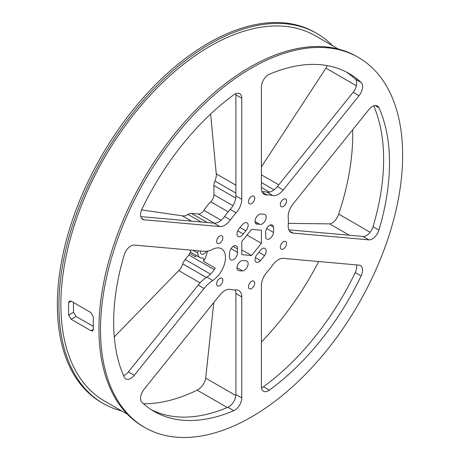 <?xml version="1.0" encoding="UTF-8"?>
<svg xmlns="http://www.w3.org/2000/svg" width="460" height="460" viewBox="0 0 460 460"><rect width="100%" height="100%" fill="white"/><g stroke="black" fill="none" stroke-linecap="round" stroke-linejoin="round"><path stroke-width="0.69" d="M268.456 74.715A9.988 5.767 120 0 0 261.389 86.951L261.389 187.99A13.875 8.01 120 0 0 264.264 194.344A13.875 8.01 120 0 0 267.07 194.988A52.026 30.038 -60 0 1 272.734 195.494A13.875 8.01 120 0 0 283.279 189.951L359.059 95.674A9.988 5.767 120 0 0 361.14 82.455A195.057 112.614 120 0 0 349.105 73.537A195.057 112.614 120 0 0 269.364 74.261A9.988 5.767 120 0 0 268.456 74.715M234.709 94.202A9.988 5.767 120 0 0 233.801 94.794A195.057 112.614 120 0 0 142.025 208.961A9.988 5.767 120 0 0 142.64 219.328A9.988 5.767 120 0 0 144.101 219.782L219.886 226.55A13.875 8.01 120 0 0 230.431 219.92A52.026 30.038 -60 0 1 236.095 212.876A13.875 8.01 120 0 0 241.77 199.318L241.77 98.279A9.988 5.767 120 0 0 239.7 93.708A9.988 5.767 120 0 0 234.709 94.202M206.845 277.098L212.733 280.496A19.147 11.051 120 0 0 224.601 263.597A19.147 11.051 120 0 0 221.524 248.762A19.147 11.051 120 0 0 212.733 249.285A27.744 16.019 120 0 1 204.056 251.292L134.291 245.065A9.988 5.767 120 0 0 130.761 246.008A9.988 5.767 120 0 0 124.24 254.794A195.057 112.614 120 0 0 124.24 377.166A9.988 5.767 120 0 0 125.77 378.913A9.988 5.767 120 0 0 134.291 375.291L204.056 288.5L198.174 285.102A27.744 16.019 -60 0 1 206.845 277.098A19.147 11.051 120 0 0 212.83 271.572A19.147 11.051 120 0 0 215.234 268.145L203.464 261.349A3.467 2.001 120 0 0 203.073 258.158A3.467 2.001 120 0 0 202.256 258.002A9.988 5.767 120 0 1 199.893 257.565L192.044 253.034A9.988 5.767 -60 0 1 190.13 250.05M224.79 290.622A13.875 8.01 120 0 0 219.886 294.969L144.101 389.246A9.988 5.767 120 0 0 142.025 402.46A195.057 112.614 120 0 0 154.054 411.384A195.057 112.614 120 0 0 233.801 410.659A9.988 5.767 120 0 0 241.77 397.969L241.77 296.924A13.875 8.01 120 0 0 238.901 290.576A13.875 8.01 120 0 0 236.095 289.932A52.026 30.038 -60 0 1 230.431 289.426A13.875 8.01 120 0 0 224.79 290.622M278.375 259.687A13.875 8.01 120 0 0 272.734 265A52.026 30.038 -60 0 1 267.07 272.044A13.875 8.01 120 0 0 261.389 285.597L261.389 386.641A9.988 5.767 120 0 0 263.459 391.213A9.988 5.767 120 0 0 269.364 390.126A195.057 112.614 120 0 0 361.14 275.96A9.988 5.767 120 0 0 360.525 265.592A9.988 5.767 120 0 0 359.059 265.138L283.279 258.37A13.875 8.01 120 0 0 278.375 259.687M372.399 106.501A9.988 5.767 120 0 0 368.868 109.629L293.089 203.906A13.875 8.01 120 0 0 288.224 217.528A52.026 30.038 -60 0 1 288.224 225.078A13.875 8.01 120 0 0 291.059 232.461A13.875 8.01 120 0 0 293.089 233.088L368.868 239.855A9.988 5.767 120 0 0 378.925 230.121A195.057 112.614 120 0 0 378.925 107.755A9.988 5.767 120 0 0 377.395 106.007A9.988 5.767 120 0 0 372.399 106.501M219.725 278.49A4.41 2.547 -60 0 1 221.927 278.271A4.41 2.547 -60 0 1 222.605 281.808A4.41 2.547 -60 0 1 219.725 285.695A4.41 2.547 -60 0 1 217.517 285.913A4.41 2.547 -60 0 1 216.844 282.377A4.41 2.547 -60 0 1 219.725 278.49M251.58 281.336A4.41 2.547 -60 0 1 253.788 281.117A4.41 2.547 -60 0 1 254.466 284.654A4.41 2.547 -60 0 1 251.58 288.541A4.41 2.547 -60 0 1 249.377 288.759A4.41 2.547 -60 0 1 248.699 285.223A4.41 2.547 -60 0 1 251.58 281.336M283.44 241.701A4.41 2.547 -60 0 1 285.643 241.483A4.41 2.547 -60 0 1 286.321 245.019A4.41 2.547 -60 0 1 283.44 248.906A4.41 2.547 -60 0 1 281.233 249.124A4.41 2.547 -60 0 1 280.56 245.588A4.41 2.547 -60 0 1 283.44 241.701M283.44 199.226A4.41 2.547 -60 0 1 285.643 199.007A4.41 2.547 -60 0 1 286.321 202.544A4.41 2.547 -60 0 1 283.44 206.431A4.41 2.547 -60 0 1 281.233 206.649A4.41 2.547 -60 0 1 280.56 203.113A4.41 2.547 -60 0 1 283.44 199.226M251.58 196.38A4.41 2.547 -60 0 1 253.788 196.161A4.41 2.547 -60 0 1 254.466 199.697A4.41 2.547 -60 0 1 251.58 203.584A4.41 2.547 -60 0 1 249.377 203.803A4.41 2.547 -60 0 1 248.699 200.267A4.41 2.547 -60 0 1 251.58 196.38M219.725 236.014A4.41 2.547 -60 0 1 221.927 235.796A4.41 2.547 -60 0 1 222.605 239.327A4.41 2.547 -60 0 1 219.725 243.213A4.41 2.547 -60 0 1 217.517 243.432A4.41 2.547 -60 0 1 216.844 239.901A4.41 2.547 -60 0 1 219.725 236.014M210.628 114.028L216.395 175.323A13.875 8.01 -60 0 1 214.906 180.993A8.878 5.129 120 0 0 213.911 185.483L213.911 194.701L232.955 205.695M356.397 85.75L325.939 68.166L327.313 65.63M325.939 68.166L261.389 166.848M352.682 129.772A203.935 117.743 -60 0 1 338.704 214.107L370.145 232.26M349.341 235.238L329.665 223.882C333.316 223.295 336.323 220.041 338.704 214.107M329.665 223.882L288.322 223.347M318.653 261.533A203.935 117.743 -60 0 1 261.389 342.01M262.234 248.71A5.549 3.203 120 0 0 259.929 250.907A20.09 11.598 -60 0 1 257.358 254.11A5.549 3.203 120 0 0 256.18 262.131A5.549 3.203 120 0 0 260.55 260.544A31.188 18.003 120 0 0 264.546 255.576A5.549 3.203 120 0 0 265.012 248.434A5.549 3.203 120 0 0 262.234 248.71M269.612 225.331A5.549 3.203 120 0 0 265.707 232.587A20.09 11.598 -60 0 1 265.707 236.02A5.549 3.203 120 0 0 266.834 239.045A5.549 3.203 120 0 0 270.923 237.751A5.549 3.203 120 0 0 273.51 232.461A31.188 18.003 120 0 0 273.51 227.136A5.549 3.203 120 0 0 272.383 225.055A5.549 3.203 120 0 0 269.612 225.331M258.957 214.55A5.549 3.203 120 0 0 255.329 219.437A5.549 3.203 120 0 0 256.18 223.888A5.549 3.203 120 0 0 257.358 224.141A20.09 11.598 -60 0 1 259.929 224.371A5.549 3.203 120 0 0 265.219 220.593A5.549 3.203 120 0 0 265.012 214.567A5.549 3.203 120 0 0 264.546 214.377A31.188 18.003 120 0 0 260.55 214.021A5.549 3.203 120 0 0 258.957 214.55M244.208 223.065A5.549 3.203 120 0 0 242.61 224.376A31.188 18.003 120 0 0 238.619 229.344A5.549 3.203 120 0 0 238.153 236.48A5.549 3.203 120 0 0 243.231 234.013A20.09 11.598 -60 0 1 245.807 230.811A5.549 3.203 120 0 0 246.98 222.789A5.549 3.203 120 0 0 244.208 223.065M233.553 246.152A5.549 3.203 120 0 0 229.649 252.459A31.188 18.003 120 0 0 229.649 257.784A5.549 3.203 120 0 0 230.776 259.865A5.549 3.203 120 0 0 235.244 258.169A5.549 3.203 120 0 0 237.452 252.333A20.09 11.598 -60 0 1 237.452 248.9A5.549 3.203 120 0 0 236.325 245.876A5.549 3.203 120 0 0 233.553 246.152M240.925 261.015A5.549 3.203 120 0 0 237.302 265.909A5.549 3.203 120 0 0 238.153 270.353A5.549 3.203 120 0 0 238.619 270.543A31.188 18.003 120 0 0 242.61 270.9A5.549 3.203 120 0 0 247.44 266.541A5.549 3.203 120 0 0 246.98 261.033A5.549 3.203 120 0 0 245.807 260.78A20.09 11.598 -60 0 1 243.231 260.55A5.549 3.203 120 0 0 240.925 261.015M93.351 316.934A210.87 121.745 120 0 0 93.351 329.394L92.707 330.941L91.005 330.751L71.191 319.309L68.632 315.123A210.87 121.745 -60 0 1 68.632 302.663L69.42 301.035L71.191 301.185L91.005 312.627L93.351 316.934M127.42 414.264L104.552 401.068A210.87 121.745 -60 0 1 72.231 232.093A210.87 121.745 -60 0 1 209.99 46.27A210.87 121.745 -60 0 1 315.422 35.828L338.284 49.024M251.58 68.017A213.647 123.349 120 0 0 112.01 256.283A213.647 123.349 120 0 0 144.762 427.484A213.647 123.349 120 0 0 251.58 416.904A213.647 123.349 120 0 0 391.149 228.637A213.647 123.349 120 0 0 358.403 57.437A213.647 123.349 120 0 0 251.58 68.017M358.403 57.437L356.834 56.534A213.647 123.349 120 0 0 250.01 67.114A213.647 123.349 120 0 0 110.44 255.38A213.647 123.349 120 0 0 143.192 426.575L144.762 427.484M121.716 410.975A213.647 123.349 -60 0 1 103.166 403.466A213.647 123.349 -60 0 1 70.42 232.271A213.647 123.349 -60 0 1 209.99 44.005A213.647 123.349 -60 0 1 316.808 33.425A213.647 123.349 -60 0 1 332.58 45.736M316.808 33.425L315.238 32.516A213.647 123.349 120 0 0 208.42 43.096A213.647 123.349 120 0 0 68.85 231.363A213.647 123.349 120 0 0 101.597 402.563L103.166 403.466M214.228 223.169L198.381 214.015L191.469 213.4A8.878 5.129 120 0 0 188.33 214.239A8.878 5.129 120 0 0 188.036 214.417A13.875 8.01 -60 0 1 183.684 216.016L141.605 209.915M206.592 251.252A5.273 3.042 -60 0 1 204.102 253.788A5.273 3.042 -60 0 1 201.468 254.046A5.273 3.042 -60 0 1 200.416 250.97M123.562 375.636A9.988 5.767 120 0 0 128.409 371.893L198.174 285.102M228.177 211.824L210.783 201.785A36.765 21.223 120 0 0 203.906 210.335L221.111 220.271M210.783 201.785A6.934 4.002 120 0 0 213.911 194.701M198.381 214.015A6.934 4.002 120 0 0 203.906 210.335M214.256 269.652L188.836 254.972L185.19 259.503A8.878 5.129 120 0 0 182.752 263.867A13.875 8.01 -60 0 1 179.894 269.411L114.287 336.927M93.276 326.387L76.101 316.474L71.191 319.309M68.632 315.123L73.537 312.288L76.101 316.474M73.537 312.288A203.935 117.743 -60 0 1 73.468 302.502M188.836 254.972A3.467 2.001 120 0 0 189.733 253.42L195.615 256.818A3.467 2.001 -60 0 0 195.943 255.288M227.286 407.531L197.185 390.155A203.935 117.743 -60 0 1 143.468 403.771M213.825 302.513L205.677 378.126L235.836 395.542M197.185 390.155C201.825 387.36 204.654 383.353 205.677 378.126M241.77 241.586L251.58 229.379L261.389 230.259L261.389 243.334L251.58 255.541L241.77 254.662L241.77 241.586M212.733 280.496A27.744 16.019 120 0 0 204.056 288.5M189.733 253.42A19.147 11.051 120 0 0 190.722 251.677M288.851 229.839L362.986 236.457A9.988 5.767 120 0 0 373.037 226.722A195.057 112.614 120 0 0 373.716 105.886M261.476 387.855A9.988 5.767 120 0 0 263.476 386.728A195.057 112.614 120 0 0 355.252 272.561A9.988 5.767 120 0 0 356.494 264.908M151.156 409.607A195.057 112.614 120 0 0 227.913 407.261A9.988 5.767 120 0 0 235.888 394.571L235.888 293.526A13.875 8.01 120 0 0 235.278 289.95M140.783 216.608L213.998 223.152A13.875 8.01 120 0 0 224.543 216.522A52.026 30.038 -60 0 1 230.207 209.478A13.875 8.01 120 0 0 235.888 195.92L235.888 94.881A9.988 5.767 120 0 0 235.802 93.667M261.999 191.573A52.026 30.038 -60 0 1 266.846 192.096A13.875 8.01 120 0 0 277.392 186.553L353.176 92.276A9.988 5.767 120 0 0 355.252 79.057A195.057 112.614 120 0 0 346.121 71.915M203.464 261.349A19.147 11.051 120 0 0 207.471 251.12M198.111 250.763A9.988 5.767 120 0 0 197.823 253.109A9.988 5.767 120 0 0 199.893 257.565M197.823 253.109L192.97 250.303M251.58 255.541L241.77 249.878M261.389 243.334L247.026 235.043M255.369 222.991L257.358 224.141M237.751 270.043L238.619 270.543M191.469 213.4L207.328 222.554M261.389 182.517L274.074 189.836M261.389 174.811L278.766 184.845M261.389 187.444L269.451 192.096M216.355 173.914L235.888 185.19M214.906 180.993L235.888 193.102M213.911 185.483L235.721 198.076M188.036 214.417L201.175 222.007M182.562 215.953L191.555 221.145M185.19 259.503L210.525 274.125M182.752 263.867L206.298 277.46M178.836 270.618L200.077 282.883M237.003 267.662L242.61 270.9M233.139 246.41L237.452 248.9M231.052 248.636L237.452 252.333M240.011 227.464L245.807 230.811M237.751 230.845L243.231 234.013M255.035 221.542L259.929 224.371M270.02 225.118L273.51 227.136M266.691 228.522L273.51 232.461M258.888 252.31L264.546 255.576M255.369 257.554L260.55 260.544M91.005 330.751L93.351 329.394M71.191 301.185L68.632 302.663M375.113 105.558L378.925 107.755M373.037 226.722L378.925 230.121M362.986 236.457L368.868 239.855M289.495 231.012L293.089 233.088M355.252 272.561L361.14 275.96M263.476 386.728L269.364 390.126M227.913 407.261L233.801 410.659M235.888 394.571L241.77 397.969M235.888 293.526L241.77 296.924M128.409 371.893L134.291 375.291M141.519 218.287L144.101 219.782M235.888 94.881L241.77 98.279M235.888 195.92L241.77 199.318M230.207 209.478L236.095 212.876M224.543 216.522L230.431 219.92M213.998 223.152L219.886 226.55M355.252 79.057L361.14 82.455M353.176 92.276L359.059 95.674M277.392 186.553L283.279 189.951M266.846 192.096L272.734 195.494M262.303 192.234L267.07 194.988"/></g></svg>
